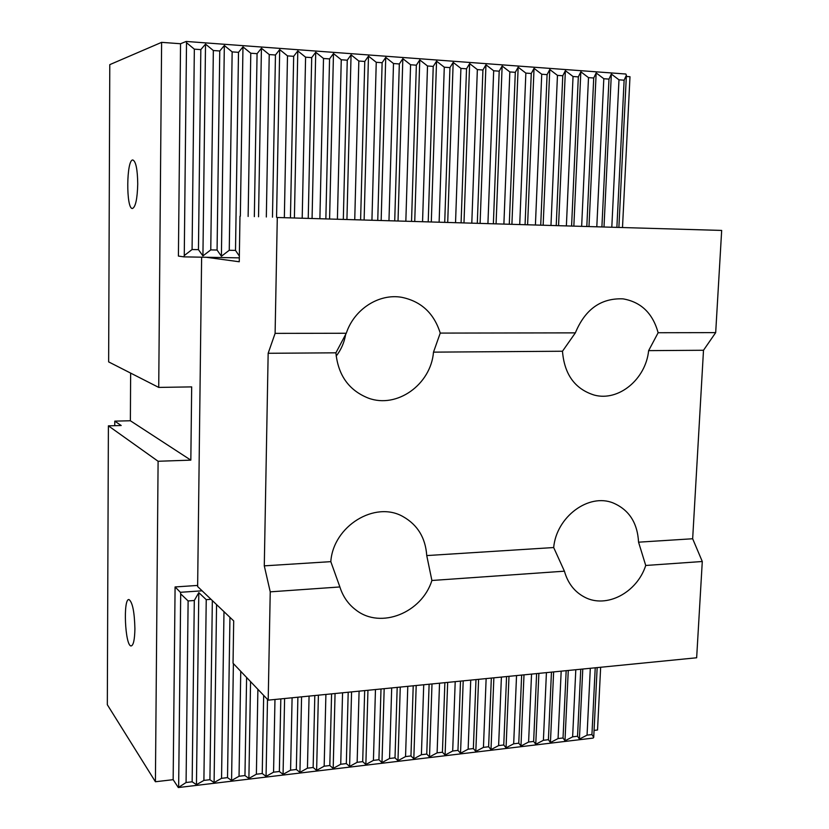 <?xml version="1.0" encoding="UTF-8"?>
<svg xmlns="http://www.w3.org/2000/svg" width="829" height="829" viewBox="0 0 829 829"><rect width="100%" height="100%" fill="white"/><g stroke="black" fill="none" stroke-linecap="round" stroke-linejoin="round"><path stroke-width="1.24" d="M345.724 334.014C344.398 342.232 341.216 349.61 336.17 356.118M645.729 565.471C637.055 592.6 606.476 608.828 584.652 597.181C574.58 591.927 567.834 583.264 564.414 571.181L553.679 547.544C556.446 516.685 588.808 492.872 613.232 502.996C629.056 509.804 637.501 522.871 638.558 542.176L645.729 565.471L702.287 561.502L696.65 657.77L268.202 700.142L233.042 663.231L233.695 620.911L197.634 586.559L201.623 257.187M564.414 571.181L431.899 580.487C421.899 612.704 380.946 629.366 356.242 610.227C348.429 604.455 342.968 596.693 339.88 586.953L270.233 591.844L264.285 565.855L268.161 353.289L335.9 352.822L346.284 333.258C354.159 309.155 378.988 293.279 401.713 297.31C421.153 301.321 433.992 313.248 440.24 333.092L575.357 332.864C585.119 309.279 601.025 297.943 623.056 298.865C641.045 301.994 652.744 313.279 658.143 332.73L715.686 332.626L721.676 230.431L277.29 217.499L275.104 333.372L346.284 333.258M268.161 353.289L275.104 333.372M339.88 586.953L330.812 561.647C333.248 526.021 375.029 500.498 402.987 516.581C417.588 524.819 425.505 537.814 426.748 555.575L553.679 547.544M426.748 555.575L431.899 580.487M658.143 332.73L648.63 350.636L703.5 350.263L715.686 332.626M440.24 333.092L433.494 352.138L562.476 351.237L575.357 332.864M638.558 542.176L692.661 538.757L703.5 350.263M702.287 561.502L692.661 538.757M264.285 565.855L330.812 561.647M648.63 350.636C645.781 379.195 618.693 401.682 594.331 395.101C574.984 389.091 564.362 374.47 562.476 351.237M433.494 352.138C430.914 384.469 397.039 408.842 368.397 398.138C348.957 390.428 338.128 375.319 335.9 352.822M277.29 217.499L721.676 230.431M239.975 216.224L239.26 261.767L206.276 257.27M268.202 700.142L270.233 591.844M428.22 221.716L433.235 66.403L427.515 65.988L422.562 221.55M407.785 686.339L405.547 756.587L410.956 755.944L413.215 685.801M590.31 668.288L587.056 735.136L591.937 734.556L595.222 667.801M600.652 667.262L597.533 729.997L594.061 730.411M591.937 734.556L593.719 737.375L593.098 738.09L178.328 787.55L173.157 779.674L155.417 781.747L107.324 704.723L108.392 425.847L121.189 425.515L114.775 421.132L114.754 425.681M109.78 64.641L161.614 42.352L158.722 387.412L108.64 361.89L109.78 64.641M239.353 256.057L235.509 250.399L229.26 250.275L221.405 256.254L217.074 250.037L210.763 249.902L202.929 255.912L198.452 249.653L192.079 249.529L184.266 255.56L186.515 42.714L186.193 41.45L180.546 43.74L161.614 42.352M186.193 41.45L625.833 74.019L626.403 75.159L624.123 80.195L618.983 79.822L611.346 74.05L608.983 79.097L603.813 78.724L596.165 72.931L593.719 77.999L588.497 77.625L580.839 71.802L578.321 76.89L573.046 76.506L565.378 70.662L562.777 75.76L557.461 75.377L549.782 69.512L547.088 74.631L541.731 74.237L534.042 68.351L531.265 73.491L525.855 73.097L518.156 67.18L515.306 72.33L509.835 71.936L502.136 65.999L499.193 71.17L493.68 70.766L485.96 64.797L482.924 69.999L477.359 69.595L469.639 63.595L466.52 68.807L460.903 68.403L453.173 62.382L449.95 67.615L444.282 67.201L436.551 61.159L433.235 66.403M622.506 227.374L629.988 76.724L626.341 76.455M587.056 735.136L579.409 739.085L577.544 736.256L580.756 669.231M410.956 755.944L413.816 758.794L421.401 754.711L426.759 754.079L429.515 756.929L437.111 752.856L442.427 752.224L445.09 755.074L452.686 751.012L457.96 750.39L460.53 753.24L468.136 749.188L473.359 748.566L475.825 751.416L483.442 747.375L488.623 746.763L491.006 749.613L498.623 745.582L503.763 744.981L506.053 747.82L513.679 743.8L518.767 743.198L520.975 746.038L528.601 742.038L533.648 741.447L535.762 744.276L543.399 740.297L548.404 739.696L550.435 742.535L558.072 738.556L563.036 737.976L564.984 740.805L572.632 736.836L577.544 736.256M405.547 756.587L397.972 760.68L395.008 757.83L397.184 687.386M178.328 787.55L186.079 782.514L192.152 781.799L196.452 784.68L203.903 780.41L209.924 779.706L214.089 782.576L221.55 778.327L227.519 777.623L231.571 780.493L239.042 776.255L244.959 775.561L248.897 778.431L256.379 774.213L262.233 773.519L266.057 776.39L273.56 772.182L279.363 771.498L283.062 774.369L290.575 770.172L296.326 769.488L299.922 772.359L307.445 768.172L313.144 767.499L316.626 770.369L324.16 766.203L329.807 765.53L333.185 768.4L340.729 764.245L346.325 763.582L349.6 766.442L357.144 762.307L362.698 761.644L365.858 764.504L373.423 760.38L378.926 759.727L381.982 762.587L389.557 758.473L395.008 757.83M173.157 779.674L175.085 586.953L180.39 592.3L202.089 590.808M180.39 592.3L180.691 593.885L188.121 600.952L194.297 600.507L198.805 592.631L206.234 599.657L211.032 599.315M239.322 257.871L183.924 256.866L178.411 256.078L180.546 43.74M184.266 255.56L183.924 256.866M186.515 42.714L194.338 49.149L200.825 49.616L205.519 44.113L213.343 50.517L219.758 50.983L224.338 45.502L232.151 51.875L238.503 52.341L242.97 46.88L250.783 53.222L257.073 53.678L261.425 48.237L269.228 54.559L275.456 55.004L279.694 49.585L287.497 55.875L293.673 56.32L297.798 50.921L305.59 57.18L311.704 57.626L315.725 52.248L323.507 58.476L329.559 58.911L333.476 53.553L341.258 59.761L347.258 60.196L351.061 54.849L358.833 61.025L364.77 61.46L368.48 56.134L376.252 62.289L382.128 62.714L385.734 57.408L393.495 63.532L399.329 63.957L402.832 58.672L410.583 64.766L416.355 65.18L419.764 59.916L427.515 65.988M130.64 373.102L130.371 420.759L190.836 460.136L158.101 461.266L108.392 425.847M130.371 420.759L114.775 421.132M190.836 460.136L191.675 386.894L158.722 387.412M158.101 461.266L155.417 781.747M175.085 586.953L197.644 585.429M137.738 184.038C137.313 198.981 135.552 207.126 132.443 208.483C125.935 209.364 126.36 158.93 132.889 159.997C135.904 161.427 137.521 169.437 137.738 184.038M134.909 628.859C134.671 639.833 133.396 645.522 131.086 645.946C125.034 646.123 122.93 597.885 129.044 599.585C132.547 602.269 134.495 612.03 134.909 628.859M397.972 760.68L400.262 687.086M414.749 221.322L419.764 59.916M411.547 221.229L416.355 65.18M389.557 758.473L391.692 687.935M381.982 762.587L384.179 688.671M378.926 759.727L380.998 688.992M405.847 221.063L410.583 64.766M398.034 220.835L402.832 58.672M394.728 220.732L399.329 63.957M373.423 760.38L375.464 689.531M365.858 764.504L367.952 690.277M362.698 761.644L364.677 690.598M388.977 220.566L393.495 63.532M381.164 220.338L385.734 57.408M377.755 220.245L382.128 62.714M357.144 762.307L359.092 691.158M349.6 766.442L351.579 691.894M346.325 763.582L348.201 692.236M371.941 220.068L376.252 62.289M364.128 219.84L368.48 56.134M360.615 219.737L364.77 61.46M340.729 764.245L342.564 692.785M333.185 768.4L335.061 693.531M329.807 765.53L331.579 693.873M354.75 219.571L358.833 61.025M346.936 219.343L351.061 54.849M343.32 219.239L347.258 60.196M324.16 766.203L325.901 694.443M316.626 770.369L318.398 695.179M313.144 767.499L314.813 695.531M337.403 219.063L341.258 59.761M329.59 218.835L333.476 53.553M325.859 218.732L329.559 58.911M307.445 768.172L309.072 696.101M299.922 772.359L301.58 696.847M296.326 769.488L297.891 697.21M319.89 218.555L323.507 58.476M312.077 218.328L315.725 52.248M308.233 218.214L311.704 57.626M290.575 770.172L292.098 697.78M283.062 774.369L284.606 698.526M279.363 771.498L280.813 698.899M302.202 218.037L305.59 57.18M294.399 217.809L297.798 50.921M290.44 217.695L293.673 56.32M273.56 772.182L274.969 699.479M266.057 776.39L267.498 699.417M262.233 773.519L263.674 695.396M284.347 217.519L287.497 55.875M276.554 217.291L279.694 49.585M272.472 217.167L275.456 55.004M256.379 774.213L257.892 689.324M248.897 778.431L250.555 681.625M244.959 775.561L246.607 677.469M266.327 216.991L269.228 54.559M258.534 216.763L261.425 48.237M254.337 216.638L257.073 53.678M239.042 776.255L240.752 671.324M231.571 780.493L233.395 663.594M227.519 777.623L229.944 617.336M248.13 216.462L250.783 53.222M240.337 216.234L242.97 46.88M235.509 250.399L238.503 52.341M221.55 778.327L223.985 611.657M214.089 782.576L216.566 604.6M209.924 779.706L212.338 600.569M229.26 250.275L232.151 51.875M221.405 256.254L224.338 45.502M217.074 250.037L219.758 50.983M203.903 780.41L206.234 599.657M196.452 784.68L198.805 592.631M192.152 781.799L194.297 600.507M210.763 249.902L213.343 50.517M202.929 255.912L205.519 44.113M198.452 249.653L200.825 49.616M186.079 782.514L188.121 600.952M178.649 786.794L180.691 593.885M192.079 249.529L194.338 49.149M421.401 754.711L423.723 684.764M413.816 758.794L416.199 685.51M439.132 222.027L444.282 67.201M431.308 221.799L436.551 61.159M437.111 752.856L439.536 683.2M429.515 756.929L432.002 683.946M426.759 754.079L429.121 684.226M455.546 222.504L460.903 68.403M447.722 222.276L453.173 62.382M444.727 222.193L449.95 67.615M452.686 751.012L455.204 681.645M445.09 755.074L447.67 682.391M442.427 752.224L444.872 682.671M471.805 222.98L477.359 69.595M463.991 222.752L469.639 63.595M461.09 222.669L466.52 68.807M468.136 749.188L470.737 680.112M460.53 753.24L463.204 680.858M457.96 750.39L460.499 681.127M487.929 223.457L493.68 70.766M480.105 223.229L485.96 64.797M477.307 223.146L482.924 69.999M483.442 747.375L486.136 678.588M475.825 751.416L478.592 679.334M473.359 748.566L475.981 679.593M503.897 223.913L509.835 71.936M496.084 223.685L502.136 65.999M493.379 223.612L499.193 71.17M498.623 745.582L501.4 677.075M491.006 749.613L493.866 677.821M488.623 746.763L491.338 678.07M519.731 224.379L525.855 73.097M511.918 224.151L518.156 67.18M509.296 224.079L515.306 72.33M513.679 743.8L516.54 675.583M506.053 747.82L508.996 676.329M503.763 744.981L506.56 676.568M535.42 224.835L541.731 74.237M527.607 224.607L534.042 68.351M525.078 224.535L531.265 73.491M528.601 742.038L531.544 674.101M520.975 746.038L524.001 674.847M518.767 743.198L521.648 675.075M550.974 225.291L557.461 75.377M543.161 225.063L549.782 69.512M540.726 224.991L547.088 74.631M543.399 740.297L546.425 672.63M535.762 744.276L538.881 673.376M533.648 741.447L536.612 673.594M566.383 225.737L573.046 76.506M558.57 225.509L565.378 70.662M556.228 225.447L562.777 75.76M558.072 738.556L561.181 671.169M550.435 742.535L553.637 671.915M548.404 739.696L551.451 672.132M581.657 226.182L588.497 77.625M573.855 225.954L580.839 71.802M571.596 225.892L578.321 76.89M572.632 736.836L575.803 669.718M564.984 740.805L568.269 670.464M563.036 737.976L566.166 670.671M596.807 226.628L603.813 78.724M588.994 226.4L596.165 72.931M586.818 226.338L593.719 77.999M579.409 739.085L582.777 669.034M611.812 227.063L618.983 79.822M604.009 226.835L611.346 74.05M601.916 226.773L608.983 79.097M593.719 737.375L597.16 667.604M618.89 227.27L626.403 75.159M616.89 227.208L624.123 80.195"/></g></svg>
